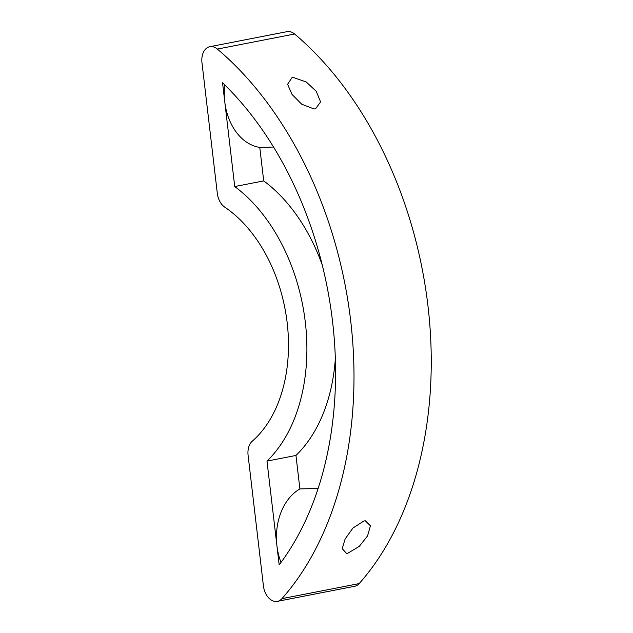 <?xml version="1.0" encoding="UTF-8"?>
<svg xmlns="http://www.w3.org/2000/svg" width="633" height="633" viewBox="0 0 633 633"><rect width="100%" height="100%" fill="white"/><g stroke="black" fill="none" stroke-linecap="round" stroke-linejoin="round"><path stroke-width="0.95" d="M281.012 562.428A53.378 39.111 -91.6 0 1 276.93 545.749A53.378 39.111 -91.6 0 1 299.892 488.937L295.959 455.451L266.984 461.101L279.177 564.873A306.942 207.371 79 0 0 292.438 545.314A306.942 207.371 79 0 0 240.303 101.478A306.942 207.371 79 0 0 222.539 82.781L224.786 101.913A53.378 39.111 88.4 0 0 259.775 147.418L263.708 180.903A160.141 108.196 79 0 1 322.308 265.219M318.162 488.423L299.892 488.937M335.363 358.539A160.141 108.196 79 0 1 295.959 455.451M224.794 84.964A53.378 39.111 88.4 0 0 224.786 101.913L234.732 186.553L263.708 180.903M234.732 186.553A160.141 108.196 79 0 1 266.984 461.101M273.543 147.038L259.775 147.418M291.963 77.677L287.604 84.292L292.05 94.444L301.672 104.184L314.063 108.979L315.543 108.821L320.591 101.897L316.255 91.326L306.245 81.989L293.459 77.519L291.963 77.677M347.826 553.21L359.259 546.398L367.559 535.89L370.416 525.794L365.304 520.801L363.951 520.951L352.937 528.041L345.135 538.952L342.216 548.653L346.496 553.369L347.826 553.21M209.8 46.715L287.058 31.65A16.015 10.816 79 0 1 294.614 34.008A333.631 225.403 79 0 1 359.18 583.586A16.015 10.816 79 0 1 354.654 586.285L277.389 601.35A16.015 10.816 79 0 1 263.431 585.936L248.096 455.372A16.015 10.816 -101 0 1 252.282 441.169A133.452 90.163 79 0 0 287.176 322.806A133.452 90.163 79 0 0 224.794 207.181A16.015 10.816 -101 0 1 217.309 193.302L201.974 62.738A16.015 10.816 79 0 1 209.8 46.715A16.015 10.816 79 0 1 217.356 49.073A333.631 225.403 79 0 1 281.922 598.652A16.015 10.816 79 0 1 277.389 601.35M217.356 49.073L294.614 34.008M281.922 598.652L359.18 583.586"/></g></svg>
